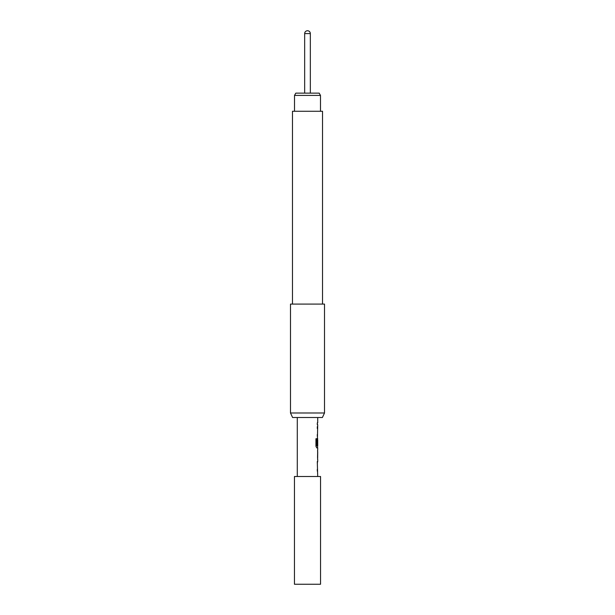 <?xml version="1.0" encoding="UTF-8"?>
<svg xmlns="http://www.w3.org/2000/svg" width="615" height="615" viewBox="0 0 615 615"><rect width="100%" height="100%" fill="white"/><g stroke="black" fill="none" stroke-linecap="round" stroke-linejoin="round"><path stroke-width="0.92" d="M317.709 417.516L317.709 422.889L317.294 422.889L317.294 424.681L317.709 424.681L317.294 445.106L317.709 439.91L317.709 445.921L316.817 445.798L316.817 438.733L315.949 438.733L315.949 446.236L316.763 447.905L317.709 447.905L317.709 449.926M317.594 439.91L317.632 438.318M317.709 451.71L317.655 457.729L317.709 451.71M317.709 459.513L317.709 461.542L317.294 461.542L317.709 476.502M297.291 417.516L297.291 476.502M317.632 449.926L317.632 459.513M290.488 412.98L292.602 417.516L322.398 417.516L324.512 412.98L324.512 304.094L290.488 304.094L290.488 412.98L324.512 412.98M322.529 304.094L322.529 111.277L292.471 111.277L292.471 304.094M294.516 95.402L295.823 93.134L319.177 93.134L320.484 95.402L294.516 95.402L294.516 111.277M320.546 476.502L294.454 476.502L294.454 584.25L320.546 584.25L320.546 476.502M310.337 93.134L310.337 33.587L304.663 33.587L304.663 93.134M317.294 422.889L317.294 424.681M317.294 426.702L317.294 428.494M317.294 436.289L317.294 434.505M317.594 445.921L317.594 447.905L316.763 447.905M317.648 440.025L317.294 445.106M316.71 445.798L316.71 438.733L315.949 438.733M317.532 457.606L317.648 451.833M317.594 461.542L317.294 463.326M317.294 471.128L317.294 469.337M320.484 95.402L320.484 111.277M310.337 33.587A2.837 2.837 0 0 0 307.5 30.75A2.837 2.837 0 0 0 304.663 33.587M317.594 449.949L317.594 451.71M317.594 457.729L317.594 459.497"/></g></svg>
